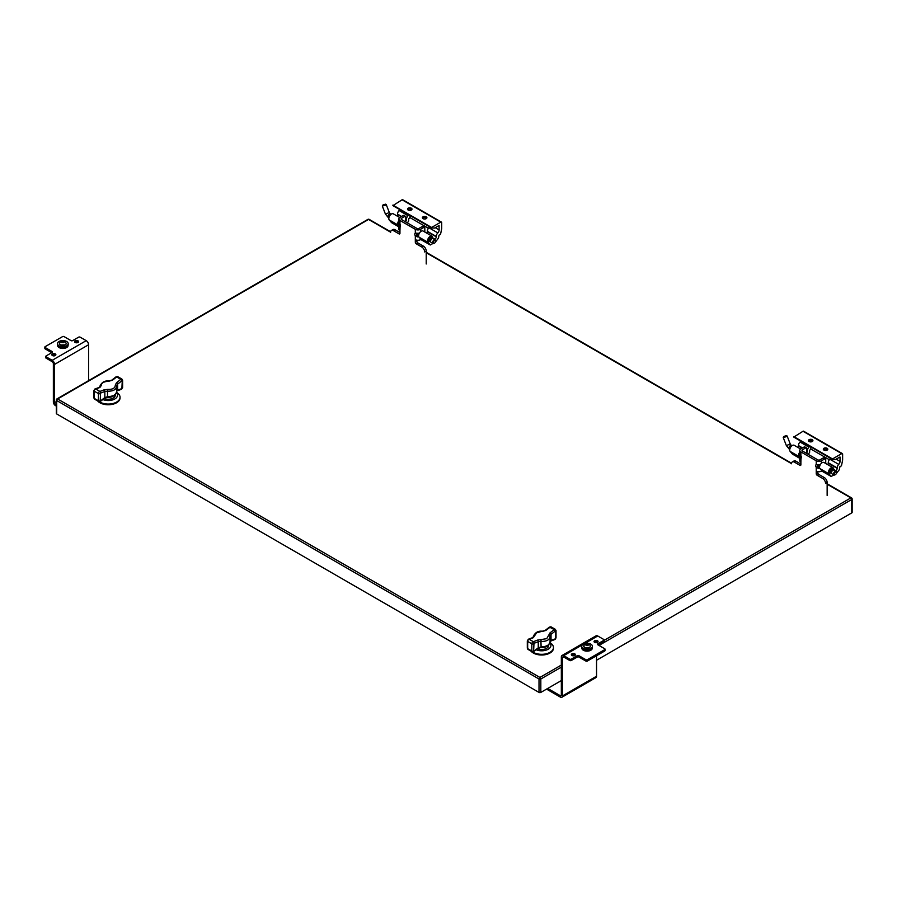 <?xml version="1.0" encoding="UTF-8"?>
<svg xmlns="http://www.w3.org/2000/svg" width="897" height="897" viewBox="0 0 897 897"><rect width="100%" height="100%" fill="white"/><g stroke="black" fill="none" stroke-linecap="round" stroke-linejoin="round"><path stroke-width="1.35" d="M809.083 441.515A2.243 1.301 180 0 1 808.432 440.595A2.243 1.301 180 0 1 809.812 439.395A2.243 1.301 180 0 1 812.267 439.676A2.243 1.301 180 0 1 812.917 440.595A2.243 1.301 180 0 1 811.538 441.795A2.243 1.301 180 0 1 809.083 441.515M812.783 441.044A2.243 1.301 0 0 0 812.267 440.573A2.243 1.301 0 0 0 808.567 441.044M823.973 450.103A2.243 1.301 180 0 1 823.311 449.184A2.243 1.301 180 0 1 824.702 447.995A2.243 1.301 180 0 1 827.146 448.276A2.243 1.301 180 0 1 827.808 449.184A2.243 1.301 180 0 1 826.417 450.384A2.243 1.301 180 0 1 823.973 450.103M827.673 449.632A2.243 1.301 0 0 0 827.146 449.162A2.243 1.301 0 0 0 823.457 449.632M833.705 470.017L833.705 469.344A3.7 2.142 120 0 0 832.932 467.651L824.007 462.504A3.7 2.142 120 0 0 822.157 462.684A3.7 2.142 120 0 0 819.858 465.599A3.7 2.142 120 0 0 819.97 468.626L822.224 471.284L831.171 476.453L828.895 473.784L819.97 468.626M832.932 467.651A3.7 2.142 120 0 0 831.082 467.842A3.7 2.142 120 0 0 828.783 470.757A3.7 2.142 120 0 0 828.895 473.784M830.6 472.999A2.377 1.368 -60 0 1 829.893 472.921A2.377 1.368 -60 0 1 829.534 471.015A2.377 1.368 -60 0 1 831.082 468.918A2.377 1.368 -60 0 1 832.27 468.806A2.377 1.368 -60 0 1 832.696 469.366M800.651 449.016L794.204 445.293A3.7 2.142 120 0 0 792.354 445.473A3.7 2.142 120 0 0 790.055 448.399A3.7 2.142 120 0 0 790.167 451.426L792.443 454.095L799.776 458.333L792.421 454.073M793.789 436.581L832.517 458.939L841.722 453.624L802.994 431.266L793.789 437.097L832.517 459.466L835.443 459.522L839.996 456.977L840.052 461.383A2.994 1.727 -60 0 1 838.729 464.366A3.51 2.018 120 0 0 837.181 467.92L837.181 468.301A1.929 1.11 -60 0 1 835.825 470.656L835.376 470.914M836.318 473.526L839.446 469.523L839.906 466.698L841.464 465.801L842.631 460.094L842.631 454.151A1.278 0.74 120 0 0 841.722 453.624M833.918 474.917L831.171 476.453M800.696 441.089A2.994 1.727 -60 0 1 800.001 442.008A3.51 2.018 120 0 0 798.453 445.551L798.453 445.944A1.929 1.11 -60 0 1 797.949 447.457M842.361 453.568L803.634 431.199A1.278 0.74 120 0 0 802.994 431.266M827.752 464.657A1.929 1.11 120 0 0 828.256 463.144L837.181 468.301M838.729 464.366L829.803 459.219A3.51 2.018 120 0 0 828.256 462.762L828.256 463.144M829.803 459.219A2.994 1.727 120 0 0 830.499 458.289M836.139 459.118L840.052 461.383M829.366 459.735L810.854 449.049L809.643 450.272L809.643 452.312L808.309 454.387M799.776 450.395A3.723 2.153 0 0 0 800.875 451.92L816.225 460.778A3.723 2.153 0 0 0 821.495 460.778L824.792 458.872A1.334 0.774 -60 0 1 825.464 458.816L823.883 457.896A1.334 0.774 120 0 0 823.222 457.963L819.925 459.869A1.502 0.863 180 0 1 817.806 459.869L802.445 451.012A1.502 0.863 180 0 1 802.008 450.395A1.502 0.863 180 0 1 802.445 449.778L805.741 447.883L804.172 446.975L800.875 448.87A3.723 2.153 0 0 0 799.776 450.395L799.776 453.736A3.723 2.153 0 0 0 799.832 454.095L800.875 455.732A2.22 1.289 60 0 1 800.931 458.389A2.22 1.289 60 0 1 800.875 458.423L799.832 457.728A3.723 2.153 180 0 1 799.776 457.369L799.092 456.573A3.7 2.142 -60 0 1 799.776 452.043M806.695 450.698L807.378 451.09A1.929 1.11 -60 0 1 806.695 452.862M807.378 451.09L807.378 450.709A3.51 2.018 -60 0 1 808.926 447.166L800.001 442.008M809.621 446.235A2.994 1.727 -60 0 1 808.926 447.166M800.786 455.788A2.377 1.368 -60 0 1 800.09 455.71A2.377 1.368 -60 0 1 799.776 453.647M810.854 449.049L810.854 446.953M831.53 473.28A2.097 1.211 -60 0 1 830.947 473.201A2.097 1.211 -60 0 1 830.622 471.519A2.097 1.211 -60 0 1 831.99 469.669A2.097 1.211 -60 0 1 833.044 469.568A2.097 1.211 -60 0 1 833.403 470.039M833.134 470.118L832.831 469.938A1.671 0.964 120 0 0 831.99 470.017A1.671 0.964 120 0 0 830.902 471.497A1.671 0.964 120 0 0 831.16 472.831L831.474 473.011M786.389 435.65L787.14 435.998L786.467 436.637L783.227 437.512L784.045 436.357L786.389 435.65L783.552 436.749M836.071 471.317L833.986 470.118A2.097 1.211 120 0 0 832.943 470.219A2.097 1.211 120 0 0 831.564 472.069A2.097 1.211 120 0 0 831.889 473.751L833.975 474.95A2.097 1.211 -60 0 1 833.661 473.268A2.097 1.211 -60 0 1 835.029 471.418A2.097 1.211 -60 0 1 836.071 471.317A2.097 1.211 -60 0 1 836.509 472.282A2.097 1.211 -60 0 1 836.497 472.517M835.029 474.849L835.41 474.625A1.559 0.897 -60 0 1 834.3 473.997A1.559 0.897 -60 0 1 835.41 472.08A1.559 0.897 -60 0 1 836.509 472.719A1.559 0.897 -60 0 1 835.41 474.625L835.029 474.849A2.097 1.211 -60 0 1 833.975 474.95M823.76 449.958A1.816 1.054 180 0 1 824.96 449.094A1.816 1.054 180 0 1 826.843 449.341A1.816 1.054 180 0 1 827.37 449.958M808.87 441.369A1.816 1.054 180 0 1 810.081 440.494A1.816 1.054 180 0 1 811.964 440.741A1.816 1.054 180 0 1 812.48 441.369M395.016 229.744A4.014 2.321 -120 0 0 393.009 229.542L391.44 230.451A4.014 2.321 60 0 1 393.447 230.652L395.016 229.744L399.95 232.592M404.827 216.412L403.246 215.504L399.95 217.41A3.723 2.153 0 0 0 398.862 218.924A3.723 2.153 0 0 0 399.95 220.449L415.311 229.307A3.723 2.153 0 0 0 420.57 229.307L423.866 227.412A1.334 0.774 -60 0 1 424.539 227.345L422.969 226.436A1.334 0.774 120 0 0 422.296 226.504L419 228.399A1.502 0.863 180 0 1 416.881 228.399L401.531 219.541A1.502 0.863 180 0 1 401.082 218.924A1.502 0.863 180 0 1 401.531 218.319L404.827 216.412A1.334 0.774 -60 0 1 405.489 216.345A1.334 0.774 -60 0 1 405.769 216.951L405.769 221.985M418.63 235.541A1.502 0.863 180 0 1 417.699 235.619L416.881 234.913A2.22 1.289 60 0 1 416.365 233.164M426.221 263.987L426.221 251.025A4.014 2.321 -120 0 0 423.384 246.114L417.823 242.908A1.334 0.774 60 0 1 416.881 241.271L416.881 240.172M390.61 232.289A4.014 2.321 60 0 1 391.44 230.451M398.862 218.924L398.862 222.277A3.723 2.153 0 0 0 398.907 222.624L399.95 224.261A2.22 1.289 60 0 1 400.006 226.93A2.22 1.289 60 0 1 399.95 226.952L398.907 226.257A3.723 2.153 180 0 1 398.862 225.909L398.862 229.251A3.723 2.153 0 0 0 399.95 230.776L399.95 233.31A1.334 0.774 60 0 1 399.67 233.926A1.334 0.774 60 0 1 399.008 233.859L393.447 230.652M399.95 230.776L400.062 226.896M416.881 234.913L415.311 235.821A2.22 1.289 60 0 1 415.255 233.153A2.22 1.289 60 0 1 415.311 233.13L417.34 233.254A3.723 2.153 0 0 0 419.426 233.108M423.384 246.114L421.814 247.023L416.253 243.816A1.334 0.774 60 0 1 415.311 242.179L415.311 235.821L417.34 236.886A3.723 2.153 180 0 0 418.854 236.853M421.814 247.023A4.014 2.321 60 0 1 424.651 251.934L426.221 251.025M424.539 227.345A1.334 0.774 -60 0 1 424.819 227.95L424.819 232.031M403.246 215.504A1.334 0.774 -60 0 1 403.919 215.437L405.489 216.345M399.95 224.385L399.961 224.373A3.723 2.153 180 0 0 398.862 225.909L398.178 225.113A3.7 2.142 -60 0 1 398.862 220.572M420.57 239.634A3.723 2.153 180 0 1 415.311 239.634M408.169 210.044A2.243 1.301 180 0 1 407.507 209.124A2.243 1.301 180 0 1 408.897 207.925A2.243 1.301 180 0 1 411.342 208.205A2.243 1.301 180 0 1 412.003 209.124A2.243 1.301 180 0 1 410.613 210.324A2.243 1.301 180 0 1 408.169 210.044M411.869 209.573A2.243 1.301 0 0 0 411.342 209.102A2.243 1.301 0 0 0 407.642 209.573M423.059 218.633A2.243 1.301 180 0 1 422.397 217.724A2.243 1.301 180 0 1 423.788 216.525A2.243 1.301 180 0 1 426.232 216.805A2.243 1.301 180 0 1 426.894 217.724A2.243 1.301 180 0 1 425.503 218.924A2.243 1.301 180 0 1 423.059 218.633M426.748 218.162A2.243 1.301 0 0 0 426.232 217.691A2.243 1.301 0 0 0 422.532 218.162M432.78 238.557L432.78 237.884A3.7 2.142 120 0 0 432.018 236.18L423.092 231.034A3.7 2.142 120 0 0 421.242 231.213A3.7 2.142 120 0 0 418.933 234.139A3.7 2.142 120 0 0 419.056 237.167L421.355 239.835M432.018 236.18A3.7 2.142 120 0 0 430.168 236.371A3.7 2.142 120 0 0 427.858 239.286A3.7 2.142 120 0 0 427.981 242.313L430.257 244.982L433.004 243.446M429.674 241.528A2.377 1.368 -60 0 1 428.979 241.45A2.377 1.368 -60 0 1 428.609 239.544A2.377 1.368 -60 0 1 430.168 237.447A2.377 1.368 -60 0 1 431.356 237.335A2.377 1.368 -60 0 1 431.771 237.896M399.726 217.545L393.29 213.822A3.7 2.142 120 0 0 391.44 214.013A3.7 2.142 120 0 0 389.13 216.928A3.7 2.142 120 0 0 389.253 219.956L391.529 222.624L398.862 226.863M392.875 205.11L431.603 227.468L440.797 222.153L402.069 199.796L392.875 205.626L431.603 227.995L434.518 228.051L439.07 225.506L439.138 229.924A2.994 1.727 -60 0 1 437.814 232.895A3.51 2.018 120 0 0 436.267 236.449L436.267 236.83A1.929 1.11 -60 0 1 434.899 239.185L434.451 239.443M435.404 242.067L438.532 238.053L438.981 235.227L440.539 234.33L441.705 228.623L441.705 222.68A1.278 0.74 120 0 0 440.797 222.153M399.77 209.618A2.994 1.727 -60 0 1 399.087 210.537A3.51 2.018 120 0 0 397.528 214.091L397.528 214.473A1.929 1.11 -60 0 1 397.023 215.986M441.447 222.097L402.708 199.728A1.278 0.74 120 0 0 402.069 199.796M426.826 233.198A1.929 1.11 120 0 0 427.331 231.684L436.267 236.83M437.814 232.895L428.889 227.748A3.51 2.018 120 0 0 427.331 231.291L427.331 231.684M428.889 227.748A2.994 1.727 120 0 0 429.573 226.818M435.213 227.659L439.138 229.924M428.441 228.264L409.94 217.579L408.729 218.801L408.729 220.853L407.384 222.916M405.769 219.227L406.453 219.619A1.929 1.11 -60 0 1 405.769 221.391M406.453 219.619L406.453 219.238A3.51 2.018 -60 0 1 408.012 215.695L399.087 210.537M408.696 214.764A2.994 1.727 -60 0 1 408.012 215.695M399.871 224.317A2.377 1.368 -60 0 1 399.176 224.239A2.377 1.368 -60 0 1 398.862 222.176M409.94 217.579L409.94 215.482M430.605 241.809A2.097 1.211 -60 0 1 430.022 241.73A2.097 1.211 -60 0 1 429.708 240.048A2.097 1.211 -60 0 1 431.076 238.198A2.097 1.211 -60 0 1 432.119 238.097A2.097 1.211 -60 0 1 432.477 238.568M432.219 238.647L431.906 238.467A1.671 0.964 120 0 0 431.076 238.557A1.671 0.964 120 0 0 429.977 240.026A1.671 0.964 120 0 0 430.235 241.36L430.549 241.54M385.475 204.18L386.215 204.527L385.553 205.178L382.313 206.041L383.12 204.886L385.475 204.18L382.627 205.29M435.157 239.847L433.072 238.647A2.097 1.211 120 0 0 432.018 238.748A2.097 1.211 120 0 0 430.65 240.598A2.097 1.211 120 0 0 430.975 242.28L433.06 243.479A2.097 1.211 -60 0 1 432.735 241.798A2.097 1.211 -60 0 1 434.103 239.959A2.097 1.211 -60 0 1 435.157 239.847A2.097 1.211 -60 0 1 435.583 240.811A2.097 1.211 -60 0 1 435.572 241.058M434.103 243.379L434.484 243.165A1.559 0.897 -60 0 1 433.374 242.526A1.559 0.897 -60 0 1 434.484 240.609A1.559 0.897 -60 0 1 435.583 241.248A1.559 0.897 -60 0 1 434.484 243.165L434.103 243.379A2.097 1.211 -60 0 1 433.06 243.479M422.835 218.487A1.816 1.054 180 0 1 424.046 217.623A1.816 1.054 180 0 1 425.929 217.87A1.816 1.054 180 0 1 426.445 218.487M407.944 209.898A1.816 1.054 180 0 1 409.155 209.023A1.816 1.054 180 0 1 411.039 209.27A1.816 1.054 180 0 1 411.566 209.898M116.532 392.808A9.262 5.348 180 0 1 114.244 399.277A9.262 5.348 180 0 1 102.796 399.524M99.399 401.766A11.796 6.806 0 0 0 99.915 402.08A11.796 6.806 0 0 0 112.764 403.549A11.796 6.806 0 0 0 120.041 397.259A11.796 6.806 0 0 0 116.61 392.46M97.638 400.925A11.796 6.806 0 0 0 99.915 402.764A11.796 6.806 0 0 0 112.764 404.244A11.796 6.806 0 0 0 120.041 397.954A11.796 6.806 0 0 0 120.03 397.606M114.984 395.846L114.984 394.994A6.784 3.913 180 0 1 115.029 395.409A6.784 3.913 180 0 1 113.134 398.122M115.242 394.77A7.03 4.059 180 0 1 113.224 398.077A7.03 4.059 180 0 1 104.142 398.492M117.619 390.217L116.644 391.451L116.644 385.934L117.619 384.084L117.619 390.217A1.267 0.819 67 0 1 117.215 390.857L121.375 389.32A1.267 0.875 -107.6 0 0 121.88 388.625A68.654 39.636 120 0 0 117.619 390.217M116.644 391.451C116.408 394.602 113.37 396.351 107.517 396.721L107.696 396.979M121.88 388.625L122.25 380.866L120.792 379.33A67.387 38.907 -60 0 1 116.61 382.604L115.309 385.004A1.267 0.987 -8 0 1 116.644 385.934C116.419 389.545 113.381 391.294 107.517 391.204L107.517 396.721L104.837 397.584A1.267 0.628 53.8 0 1 104.691 398.089L107.618 397.259C111.845 397.719 114.861 395.913 116.677 391.843M116.632 385.788L116.677 386.383M100.576 400.937L100.24 401.553A1.267 0.729 60 0 0 100.509 400.981L100.576 400.937A68.654 39.636 120 0 1 104.837 397.584L104.837 391.451L107.517 391.204L107.696 389.399L104.063 389.847A1.267 0.819 67 0 1 104.837 391.451A68.654 39.636 -60 0 1 100.576 393.043L100.206 400.802A1.267 0.729 180 0 1 98.423 400.802L94.252 398.403A1.682 0.975 120 0 0 94.6 399.165L98.771 401.576A1.682 0.975 -60 0 1 98.423 400.802L98.423 393.581L94.252 391.182L94.252 398.403A1.267 0.729 180 0 1 93.882 397.887L93.882 390.666A1.267 0.729 180 0 0 94.252 391.182A1.682 0.975 120 0 1 95.441 389.119A1.682 0.975 120 0 1 95.71 388.995A67.387 38.907 120 0 0 99.892 387.437A1.267 0.819 -113 0 0 99.287 387.369L99.87 386.932M99.892 387.437L101.193 385.643A1.267 1.065 170.7 0 0 99.859 386.775L99.825 387.011M116.61 382.604A1.267 0.628 53.8 0 1 117.619 384.084A68.654 39.636 -60 0 0 121.88 380.732M115.309 385.004C115.231 388.121 112.697 389.59 107.696 389.399M101.193 385.643C101.271 382.997 103.805 381.528 108.806 381.247L108.885 380.978C104.657 380.519 101.641 382.313 99.825 386.383M108.806 381.247L112.439 380.205A1.267 0.628 -126.2 0 0 111.811 380.137L116.016 376.841L117.731 376.65A1.682 0.975 120 0 0 116.89 376.729A1.682 0.975 120 0 0 116.621 376.919L116.016 376.841M549.951 643.048A9.262 5.348 180 0 1 547.652 649.529A9.262 5.348 180 0 1 536.204 649.776M532.818 652.018A11.796 6.806 0 0 0 533.323 652.332A11.796 6.806 0 0 0 546.172 653.801A11.796 6.806 0 0 0 553.46 647.511A11.796 6.806 0 0 0 550.029 642.712M531.058 651.177A11.796 6.806 0 0 0 533.323 653.016A11.796 6.806 0 0 0 546.172 654.496A11.796 6.806 0 0 0 553.46 648.206A11.796 6.806 0 0 0 553.438 647.858M548.403 646.087L548.403 645.235A6.784 3.913 180 0 1 548.448 645.661A6.784 3.913 180 0 1 546.542 648.374M548.661 645.021A7.03 4.059 180 0 1 546.643 648.318A7.03 4.059 180 0 1 537.561 648.744M548.729 635.255A1.267 0.987 -8 0 1 550.052 636.186L551.027 634.325A68.654 39.636 120 0 0 555.299 630.983L554.211 629.571A67.387 38.907 -60 0 1 550.018 632.856L546.733 638.675L537.482 640.099A67.387 38.907 -60 0 1 533.289 641.658L529.118 639.247A67.387 38.907 120 0 0 533.311 637.689L536.597 632.834L542.304 631.219C538.077 630.759 535.049 632.564 533.244 636.635L533.278 637.027A1.267 1.065 170.7 0 1 534.601 635.895M554.963 639.471A1.267 0.729 -120 0 0 555.366 638.843L555.299 638.877A68.654 39.636 120 0 0 551.027 640.458L550.085 642.095L550.052 636.186C549.839 639.796 546.8 641.546 540.936 641.445L541.115 647.23M550.052 641.703C549.827 644.842 546.778 646.602 540.936 646.961L538.256 647.836A1.267 0.628 53.8 0 1 538.11 648.34L541.026 647.499C545.253 647.959 548.28 646.154 550.085 642.095M550.04 636.04L550.085 636.635M538.11 648.34L533.984 651.177A68.654 39.636 120 0 1 538.256 647.836L538.256 641.703L540.936 641.445L541.115 639.651M533.311 637.689A1.267 0.819 -113 0 0 532.695 637.621L533.289 637.184M542.214 631.499L545.847 630.445A1.267 0.628 -126.2 0 0 545.219 630.389L549.424 627.093L554.211 629.571A1.682 0.975 -60 0 1 554.469 629.391A1.682 0.975 -60 0 1 555.31 629.302L551.139 626.902A1.682 0.975 120 0 0 550.298 626.981A1.682 0.975 120 0 0 550.04 627.171A67.387 38.907 120 0 1 545.847 630.445M550.018 632.856A1.267 0.628 53.8 0 1 551.027 634.325L551.027 640.458A1.267 0.819 67 0 1 550.635 641.108L554.783 639.561A1.267 0.875 -107.6 0 0 555.299 638.877M594.633 642.387A2.007 1.166 180 0 1 594.038 641.557A2.007 1.166 180 0 1 595.283 640.492A2.007 1.166 180 0 1 597.469 640.738A2.007 1.166 180 0 1 598.064 641.557A2.007 1.166 180 0 1 596.819 642.633A2.007 1.166 180 0 1 594.633 642.387M594.419 642.241A2.007 1.166 180 0 1 597.469 642.106A2.007 1.166 180 0 1 597.682 642.241M571.938 655.483A2.007 1.166 180 0 1 571.344 654.664A2.007 1.166 180 0 1 572.589 653.588A2.007 1.166 180 0 1 574.775 653.846A2.007 1.166 180 0 1 575.369 654.664A2.007 1.166 180 0 1 574.125 655.741A2.007 1.166 180 0 1 571.938 655.483M571.725 655.348A2.007 1.166 180 0 1 574.775 655.202A2.007 1.166 180 0 1 574.988 655.348M547.719 688.436L560.39 695.758A1.334 0.774 -120 0 0 561.051 695.825A1.334 0.774 -120 0 0 561.331 695.209L561.331 656.996A3.341 1.929 60 0 1 562.027 655.472A3.341 1.929 60 0 1 563.697 655.629L569.763 659.138A1.065 0.617 0 0 0 571.277 659.138L577.332 655.64A1.065 0.617 180 0 1 578.845 655.64L585.842 659.687A1.065 0.617 0 0 0 587.356 659.687L604.746 649.641A1.065 0.617 0 0 0 604.746 648.766L597.75 644.73A1.065 0.617 180 0 1 597.75 643.855L603.804 640.357L603.804 641.725A1.065 0.617 0 0 0 604.118 641.288L604.118 639.92A1.065 0.617 180 0 1 603.804 640.357M596.55 641.803L596.55 642.689M596.55 655.741L596.55 676.237A3.005 1.738 60 0 1 595.933 677.616L561.892 697.272A3.005 1.738 60 0 1 560.39 697.115L546.542 689.12M562.027 655.472L596.068 635.816A3.341 1.929 60 0 1 597.738 635.984L603.804 639.483A1.065 0.617 180 0 1 604.118 639.92M569.763 659.138L569.763 660.506L563.697 656.996A1.671 0.964 -120 0 0 562.856 656.918A1.671 0.964 -120 0 0 562.509 657.68L562.509 695.893A3.005 1.738 60 0 1 561.892 697.272M598.176 644.977L603.804 641.725M569.763 660.506A1.065 0.617 0 0 0 571.277 660.506L577.332 657.008A1.065 0.617 180 0 1 578.845 657.008L585.842 661.044A1.065 0.617 0 0 0 587.356 661.044L604.746 650.998A1.065 0.617 0 0 0 605.06 650.56L605.06 649.204M52.441 355.56A2.007 1.166 180 0 1 51.847 354.73A2.007 1.166 180 0 1 53.091 353.665A2.007 1.166 180 0 1 55.289 353.911A2.007 1.166 180 0 1 55.872 354.73A2.007 1.166 180 0 1 54.627 355.806A2.007 1.166 180 0 1 52.441 355.56M52.239 355.414A2.007 1.166 180 0 1 55.289 355.279A2.007 1.166 180 0 1 55.491 355.414M75.135 342.452A2.007 1.166 180 0 1 74.541 341.634A2.007 1.166 180 0 1 75.785 340.557A2.007 1.166 180 0 1 77.983 340.815A2.007 1.166 180 0 1 78.566 341.634A2.007 1.166 180 0 1 77.321 342.71A2.007 1.166 180 0 1 75.135 342.452M74.933 342.318A2.007 1.166 180 0 1 77.983 342.172A2.007 1.166 180 0 1 78.185 342.318M88.579 380.653L88.579 344.751L54.549 364.406L54.549 402.618L56.32 401.598M54.549 364.406A3.341 1.929 -120 0 0 52.183 360.314L46.106 356.804A1.065 0.617 180 0 1 45.792 356.367L45.792 357.735A1.065 0.617 0 0 0 46.106 358.172L52.183 361.682A1.671 0.964 60 0 1 53.36 363.722L53.36 401.934A3.005 1.738 -120 0 0 55.491 405.623L56.32 406.094M56.32 404.738L55.491 404.255A1.334 0.774 60 0 1 54.549 402.618M88.579 344.751A3.341 1.929 -120 0 0 86.224 340.658L80.147 337.16A1.065 0.617 0 0 0 78.633 337.16L72.59 340.647A1.065 0.617 180 0 1 71.076 340.647L64.079 336.61A1.065 0.617 0 0 0 62.566 336.61L45.164 346.657A1.065 0.617 0 0 0 45.164 347.531L52.161 351.568A1.065 0.617 180 0 1 52.161 352.443L46.106 355.941A1.065 0.617 180 0 0 45.792 356.367M44.85 347.094L44.85 348.451A1.065 0.617 0 0 0 45.164 348.888L51.734 352.689M57.531 344.022A5.348 3.083 0 0 0 57.498 344.392A5.348 3.083 0 0 0 59.067 346.578A5.348 3.083 0 0 0 64.898 347.24A5.348 3.083 0 0 0 68.194 344.392A5.348 3.083 0 0 0 68.161 344.022M59.067 345.838A5.348 3.083 0 0 0 64.898 346.511A5.348 3.083 0 0 0 68.194 343.652A5.348 3.083 0 0 0 66.625 341.477A5.348 3.083 0 0 0 60.794 340.804A5.348 3.083 0 0 0 57.498 343.652A5.348 3.083 0 0 0 59.067 345.838M57.61 345.009L57.61 345.457A5.247 3.027 0 0 0 59.135 347.599A5.247 3.027 0 0 0 64.853 348.249A5.247 3.027 0 0 0 68.094 345.457L68.094 345.009M581.761 646.681A5.348 3.083 0 0 0 581.716 647.051A5.348 3.083 0 0 0 583.285 649.226A5.348 3.083 0 0 0 589.116 649.899A5.348 3.083 0 0 0 592.412 647.051A5.348 3.083 0 0 0 592.379 646.681M583.285 648.497A5.348 3.083 0 0 0 589.116 649.17A5.348 3.083 0 0 0 592.412 646.311A5.348 3.083 0 0 0 590.854 644.136A5.348 3.083 0 0 0 585.023 643.463A5.348 3.083 0 0 0 581.716 646.311A5.348 3.083 0 0 0 583.285 648.497M581.828 647.668L581.828 648.116A5.247 3.027 0 0 0 583.364 650.258A5.247 3.027 0 0 0 589.071 650.908A5.247 3.027 0 0 0 592.312 648.116L592.312 647.668M63.227 341.163L64.281 341.779L63.922 342.62L61.411 342.217L63.227 341.163L63.227 342.217L61.77 342.43L61.77 341.376M65.324 344.829L60.581 344.964M61.815 341.376L63.9 341.387L63.934 342.598L63.227 342.217M585.988 644.057L587.445 643.822L587.445 644.876L585.999 645.078L585.999 644.035L588.129 644.046L588.14 645.279L585.629 644.876L585.988 644.057L586.01 645.268L588.096 645.279M589.542 647.488L584.799 647.623M584.653 647.522A3.42 1.973 180 0 1 583.655 646.042L584.698 647.634C587.793 648.654 589.721 648.127 590.484 646.042A3.42 1.973 180 0 1 588.443 647.937A3.42 1.973 180 0 1 584.653 647.522L584.597 647.488M587.445 643.822L588.51 644.438L588.152 645.246M588.14 645.279L587.445 644.876M795.942 461.204A4.014 2.321 -120 0 0 793.935 461.013L792.365 461.921A4.014 2.321 60 0 1 794.372 462.112L795.942 461.204L800.875 464.052M819.544 467.012A1.502 0.863 180 0 1 818.613 467.09L817.806 466.384A2.22 1.289 60 0 1 817.29 464.635M827.146 495.458L827.146 482.496A4.014 2.321 -120 0 0 824.309 477.585L818.748 474.378A1.334 0.774 60 0 1 817.806 472.741L817.806 471.643M791.535 463.76A4.014 2.321 60 0 1 792.365 461.921M800.886 455.844L800.875 455.855A3.723 2.153 180 0 0 799.776 457.369L799.776 460.722A3.723 2.153 0 0 0 800.875 462.235L800.875 464.781A1.334 0.774 60 0 1 800.595 465.397A1.334 0.774 60 0 1 799.922 465.33L794.372 462.112M800.875 462.235L800.987 458.356M817.806 466.384L816.225 467.292A2.22 1.289 60 0 1 816.169 464.624A2.22 1.289 60 0 1 816.225 464.601L818.255 464.724A3.723 2.153 0 0 0 820.34 464.579M824.309 477.585L822.728 478.493L817.178 475.287A1.334 0.774 60 0 1 816.225 473.65L816.225 467.292L818.255 468.357A3.723 2.153 180 0 0 819.768 468.324M822.728 478.493A4.014 2.321 60 0 1 825.565 483.405L827.146 482.496M805.741 447.883A1.334 0.774 -60 0 1 806.414 447.816A1.334 0.774 -60 0 1 806.695 448.422L806.695 453.456M825.464 458.816A1.334 0.774 -60 0 1 825.733 459.421L825.733 463.502M804.172 446.975A1.334 0.774 -60 0 1 804.844 446.908L806.414 447.816M821.495 471.104A3.723 2.153 180 0 1 816.225 471.104M561.331 680.588L540.824 692.417A1.278 0.74 180 0 1 539.007 692.417L56.702 413.954A1.278 0.74 180 0 1 56.32 413.439L56.32 400.017A1.278 0.74 0 0 0 56.702 400.544L56.702 413.954M851.769 512.893L851.769 499.483A1.278 0.74 0 0 0 852.15 498.956L852.15 512.378A1.278 0.74 180 0 1 851.769 512.893L596.55 660.248M822.224 471.284L831.16 476.442M835.825 470.656L833.705 469.434M828.256 462.762L837.181 467.92M799.092 456.573L790.167 451.426M798.453 445.944L802.198 448.108M798.453 445.551L802.535 447.917M806.695 450.316L807.378 450.709M791.883 445.798L791.401 445.529A2.097 1.211 120 0 0 790.347 445.63A2.097 1.211 120 0 0 788.979 447.48A2.097 1.211 120 0 0 789.304 449.162L786.355 445.562L783.227 437.512M791.401 445.529L790.257 444.037L786.355 445.562M399.95 233.31L399.008 233.859M401.531 218.319L401.531 219.541M423.866 227.412L422.296 226.504M416.881 241.271L415.311 242.179M417.823 242.908L416.253 243.816M415.311 233.13L415.311 229.307M399.95 220.449L399.95 224.261M398.907 226.257L400.454 226.111M420.57 229.307L420.57 231.695M417.699 235.619L417.34 236.886M430.257 244.982L421.332 239.835L430.235 244.971M427.981 242.313L419.056 237.167M434.899 239.185L432.78 237.963M427.331 231.291L436.267 236.449M398.178 225.113L389.253 219.956M391.507 222.602L398.862 226.851M397.528 214.473L401.284 216.637M397.528 214.091L401.621 216.446M405.769 218.846L406.453 219.238M390.957 214.338L390.475 214.058A2.097 1.211 120 0 0 389.433 214.159A2.097 1.211 120 0 0 388.065 216.009A2.097 1.211 120 0 0 388.379 217.691L385.43 214.091L382.313 206.041M390.475 214.058L389.343 212.567L385.43 214.091M104.691 398.089L100.374 401.441M100.206 393.581A1.267 0.729 180 0 1 98.423 393.581A1.682 0.975 -60 0 1 99.612 391.518A1.682 0.975 -60 0 1 99.87 391.406A1.267 0.875 72.4 0 1 100.576 393.043M94.947 388.995A1.267 0.875 72.4 0 1 95.71 388.995L99.87 391.406A67.387 38.907 -60 0 0 104.063 389.847M112.439 380.205A67.387 38.907 120 0 0 116.621 376.919L120.792 379.33A1.682 0.975 -60 0 1 121.061 379.139A1.682 0.975 -60 0 1 121.902 379.061L117.731 376.65M99.612 401.497A1.682 0.975 -60 0 1 98.771 401.576L100.24 401.553M121.375 389.32L122.62 387.571A1.267 0.729 180 0 1 122.25 388.087M122.25 379.835A1.267 0.729 180 0 1 122.25 380.866L122.25 387.055M555.299 630.983L555.658 637.296M533.984 651.177L533.625 651.054A1.267 0.729 180 0 1 531.831 651.054L531.831 643.833L527.671 641.422L527.671 648.643A1.682 0.975 120 0 0 528.019 649.417L532.19 651.827A1.682 0.975 -60 0 1 531.831 651.054L527.671 648.643A1.267 0.729 180 0 1 527.301 648.127L528.019 649.417M554.783 639.561L556.028 637.812A1.267 0.729 180 0 1 555.658 638.328L555.366 638.843M555.658 630.075A1.267 0.729 180 0 1 555.658 631.107L555.658 638.328M533.625 651.054L533.984 643.284A68.654 39.636 120 0 0 538.256 641.703A1.267 0.819 67 0 0 537.482 640.099M528.03 639.853A1.267 0.875 72.4 0 1 529.118 639.247A1.682 0.975 120 0 0 527.671 641.422A1.267 0.729 180 0 1 527.301 640.907L527.301 648.127M533.625 643.833A1.267 0.729 180 0 1 531.831 643.833A1.682 0.975 -60 0 1 533.289 641.658A1.267 0.875 72.4 0 1 533.984 643.284M563.697 655.629L582.344 644.865M584.564 643.586L597.738 635.984M560.39 695.758L561.331 695.209M563.697 656.996L562.509 657.68M596.55 676.237L562.509 695.893M571.277 660.506L571.277 659.138M597.75 644.73L597.75 643.855M604.746 649.641L604.746 650.998M587.356 659.687L587.356 661.044M585.842 659.687L585.842 661.044M578.845 657.008L578.845 655.64M577.332 657.008L577.332 655.64M46.106 356.804L46.106 358.172M86.224 340.658L52.183 360.314M56.32 403.773L55.491 404.255M52.161 352.443L52.161 351.568M45.164 347.531L45.164 348.888M60.424 344.863A3.42 1.973 180 0 1 59.426 343.383C60.85 340.669 62.655 339.963 64.864 341.286L66.266 343.383A3.42 1.973 180 0 1 64.225 345.278A3.42 1.973 180 0 1 60.424 344.863M63.878 342.62L61.792 342.609L61.758 341.398M800.875 464.781L799.922 465.33M802.445 449.778L802.445 451.012M824.792 458.872L823.222 457.963M817.806 472.741L816.225 473.65M818.748 474.378L817.178 475.287M816.225 464.601L816.225 460.778M800.875 451.92L800.875 455.732M799.832 457.728L801.38 457.571M821.495 460.778L821.495 463.166M818.613 467.09L818.255 468.357M539.007 692.417L539.007 679.007L56.702 400.544A1.278 0.74 -60 0 1 57.599 398.974L539.916 677.437L561.331 665.069M604.118 640.368L850.872 497.902A1.278 0.74 60 0 1 851.769 499.483L598.972 645.436M561.331 667.166L540.824 679.007L540.824 692.417M852.15 498.956A1.278 1.278 0 0 0 851.511 497.846A1.278 0.74 -60 0 0 850.872 497.902L827.146 484.212M791.535 463.648L426.221 252.741M390.61 232.177L368.555 219.451L57.599 398.974A1.278 0.74 60 0 0 56.959 398.907A1.278 1.278 0 0 0 56.32 400.017A1.278 0.74 0 0 1 56.702 399.49A1.278 0.74 60 0 1 56.959 398.907L367.905 219.384A1.278 0.74 -120 0 1 368.555 219.451A1.278 0.74 -60 0 1 369.194 219.384L390.644 231.774M539.007 679.007A1.278 0.74 0 0 0 540.824 679.007A1.278 0.74 -120 0 0 539.916 677.437A1.278 0.74 -60 0 0 539.007 679.007M830.947 473.201L829.478 472.349M819.589 466.642L817.369 465.364M800.965 455.889L799.676 455.149M833.044 469.568L831.575 468.727M790.257 444.037L787.14 435.998M430.022 241.73L428.564 240.889M418.664 235.171L416.443 233.893M400.051 224.429L398.75 223.678M432.119 238.097L430.661 237.257M389.343 212.567L386.215 204.527M120.041 397.259L120.041 397.954M93.882 390.666L94.813 389.051L99.287 387.369M117.215 390.857L116.632 391.294M94.6 399.165L93.882 397.887M122.62 387.571L122.62 380.35L121.902 379.061M108.885 380.978L111.811 380.137M553.46 647.511L553.46 648.206M551.139 626.902L549.424 627.093M550.635 641.108L550.04 641.546M533.244 637.262L533.244 636.635M533.906 651.637L532.19 651.827M527.301 640.907L528.546 639.157L532.695 637.621M542.304 631.219L545.219 630.389M556.028 637.812L556.028 630.591L555.31 629.302M68.194 344.392L68.194 343.652M57.498 344.392L57.498 343.652M592.412 647.051L592.412 646.311M581.716 647.051L581.716 646.311M66.266 343.383C65.492 345.468 63.564 346.007 60.469 344.975L59.426 343.383M583.655 646.042C585.068 643.317 586.885 642.622 589.094 643.945L590.484 646.042M426.221 252.304L791.569 463.233M827.146 483.775L851.511 497.846M369.194 219.384A1.278 1.278 0 0 0 367.905 219.384"/></g></svg>
